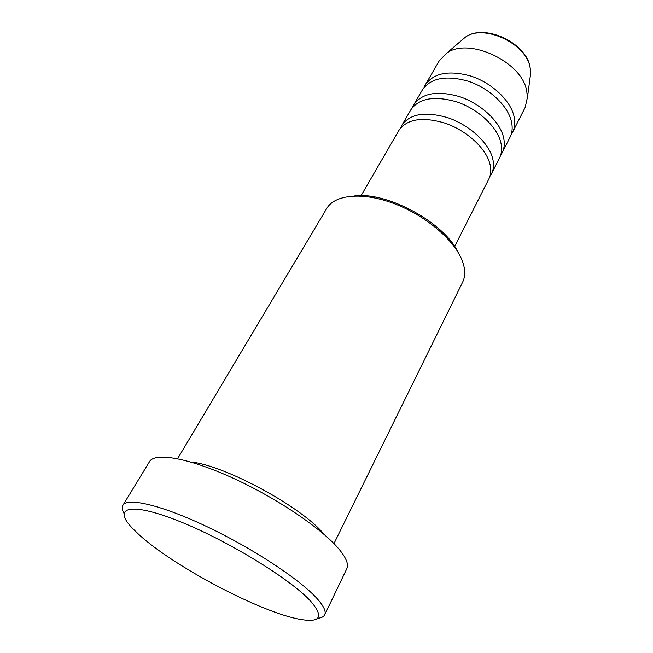 <?xml version="1.0" encoding="UTF-8"?>
<svg xmlns="http://www.w3.org/2000/svg" width="653" height="653" viewBox="0 0 653 653"><rect width="100%" height="100%" fill="white"/><g stroke="black" fill="none" stroke-linecap="round" stroke-linejoin="round"><path stroke-width="0.98" d="M454.627 246.475L488.795 179.126C491.219 174.261 491.415 168.58 489.375 162.075C484.559 146.941 465.809 130.265 445.117 123.164C422.483 116.503 407.088 118.903 398.942 130.339L361.068 195.68M489.913 176.343L491.497 173.788C493.946 168.898 494.158 163.201 492.133 156.679C487.383 141.513 468.723 124.845 448.08 117.801C425.503 111.198 410.125 113.655 401.946 125.164L400.664 127.882M491.497 173.788L499.521 157.977C502.002 153.014 502.271 147.26 500.32 140.697C495.741 125.433 477.343 108.822 456.863 101.917C434.457 95.493 419.112 98.13 410.835 109.826L401.946 125.164M500.631 155.283L502.157 152.778C504.647 147.79 504.94 142.011 503.014 135.44C498.484 120.144 480.175 103.549 459.753 96.701C437.404 90.326 422.067 93.02 413.765 104.782L412.492 107.427M502.157 152.778L509.969 137.375C512.499 132.322 512.842 126.486 510.989 119.874C506.622 104.496 488.558 87.943 468.299 81.241C446.113 75.038 430.825 77.903 422.426 89.845L413.765 104.782M511.07 134.755L512.54 132.306C515.078 127.229 515.437 121.376 513.609 114.757C509.299 99.354 491.317 82.817 471.115 76.156C448.978 70.01 433.698 72.932 425.274 84.923L424.026 87.494M354.293 195.965C386.796 191.321 444.26 222.526 458.071 252.319M333.961 543.606L462.618 282.186C465.54 276.211 465.377 268.979 462.153 260.49C454.276 239.912 425.274 215.294 393.971 203.556C362.644 191.721 334.76 194.553 326.769 208.421L177.592 458.708M310.918 601.503C291.156 579.407 226.477 539.811 178 520.792C129.343 501.528 112.332 507.454 132.339 528.187L138.852 534.521C173.559 566.461 261.257 612.726 300.339 619.395C320.46 622.856 323.994 616.889 310.918 601.503M123.89 513.176C122.111 509.83 121.784 507.193 122.919 505.259C127.294 497.153 161.773 505.136 207.466 526.906C253.103 548.577 300.307 579.791 317.08 598.597C323.766 606.074 326.304 611.486 324.696 614.816C323.684 616.816 321.3 617.983 317.521 618.309M323.872 534.203C303.392 507.879 224.199 464.879 190.97 462.046M324.696 614.816L346.8 568.722C348.718 564.739 346.572 558.772 340.36 550.805C324.77 530.791 279.231 499.423 234.427 478.788C189.574 458.055 154.859 451.99 149.537 461.614L122.919 505.259M512.54 132.306L525.151 107.443L527.51 97.044L526.473 89.649C520.547 60.86 468.119 37.107 446.701 53.162L439.257 60.802L425.274 84.923M530.016 78.156L530.742 72.638L529.926 66.516C525.192 42.812 483.204 23.859 465.401 37.164L461.173 40.78M446.701 53.162L465.401 37.164C483.914 23.435 525.11 42.029 529.942 66.206L530.742 72.638L527.51 97.044"/></g></svg>
